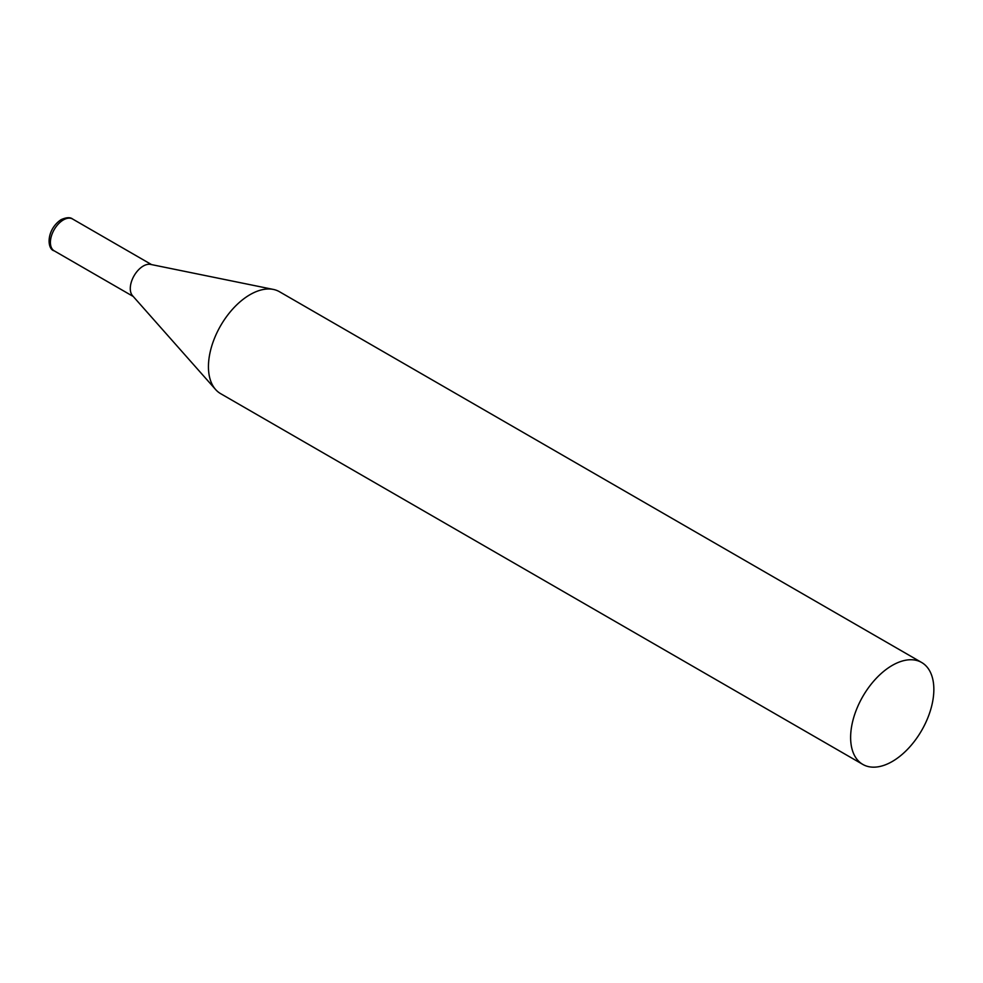 <?xml version="1.0" encoding="UTF-8"?>
<svg xmlns="http://www.w3.org/2000/svg" width="983" height="983" viewBox="0 0 983 983"><rect width="100%" height="100%" fill="white"/><g stroke="black" fill="none" stroke-linecap="round" stroke-linejoin="round"><path stroke-width="1.47" d="M921.661 662.493L279.479 291.73A58.845 33.975 120 0 0 273.372 289.432A58.845 33.975 120 0 0 230.55 311.513A58.845 33.975 120 0 0 208.445 366.708A58.845 33.975 120 0 0 215.596 389.514A58.845 33.975 120 0 0 220.634 393.655L862.816 764.418A58.845 33.975 120 0 0 908.169 748.653A58.845 33.975 120 0 0 933.85 689.427A58.845 33.975 120 0 0 921.661 662.493A58.845 33.975 120 0 0 876.32 678.258A58.845 33.975 120 0 0 850.627 737.471A58.845 33.975 120 0 0 862.816 764.418M273.372 289.432L150.571 264.402A18.382 10.616 120 0 0 143.285 266.037A18.382 10.616 120 0 0 130.284 288.547A18.382 10.616 120 0 0 132.521 295.674L215.596 389.514M54.2 250.837A18.382 10.616 -60 0 1 51.386 236.117A18.382 10.616 -60 0 1 63.391 219.909A18.382 10.616 -60 0 1 72.582 219C70.211 217.083 66.365 217.304 61.044 219.676C46.029 229.838 46.914 249.301 54.2 250.837L133.209 296.461M151.591 264.624L72.582 219"/></g></svg>
